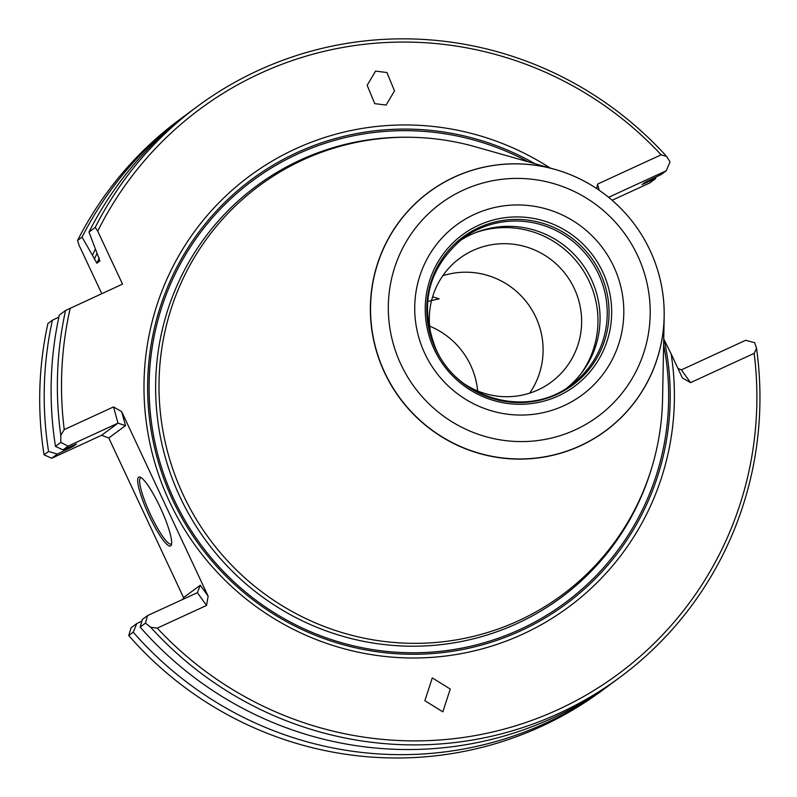 <?xml version="1.0" encoding="UTF-8"?>
<svg xmlns="http://www.w3.org/2000/svg" width="797" height="797" viewBox="0 0 797 797"><rect width="100%" height="100%" fill="white"/><g stroke="black" fill="none" stroke-linecap="round" stroke-linejoin="round"><path stroke-width="1.2" d="M149.119 515.629A37.897 6.765 65.3 0 1 140.192 477.144A37.897 6.765 65.3 0 1 160.217 507.41A37.897 6.765 65.3 0 1 171.365 544.859A37.897 6.765 65.3 0 1 149.119 515.629M141.218 477.702A36.443 6.506 -114.7 0 0 140.73 477.811A36.443 6.506 -114.7 0 0 150.633 514.872A36.443 6.506 -114.7 0 0 171.206 544.022A36.443 6.506 -114.7 0 0 171.604 543.723M432.283 677.898L424.871 700.693L442.843 711.841L450.255 689.046L432.283 677.898M550.129 168.008A268.111 263.618 -126.5 0 0 232.983 189.447A268.111 263.618 -126.5 0 0 169.572 501.791A268.111 263.618 -126.5 0 0 487.654 647.313A268.111 263.618 -126.5 0 0 671.124 353.868L663.742 338.944M555.101 169.422L475.62 146.857A254.552 250.288 53.5 0 0 217.262 225.292A254.552 250.288 53.5 0 0 183.29 495.027A254.552 250.288 53.5 0 0 463.675 638.527A254.552 250.288 53.5 0 0 662.556 399.377L664.18 316.768A148.531 146.04 -126.5 0 1 548.137 456.312A148.531 146.04 -126.5 0 1 384.533 372.578A148.531 146.04 -126.5 0 1 404.358 215.19A148.531 146.04 -126.5 0 1 555.101 169.422A148.531 146.04 -126.5 0 1 650.033 250.358A148.531 146.04 -126.5 0 1 664.18 316.768M386.107 105.055L394.515 90.888L386.914 72.517L375.556 71.112L367.158 85.279L374.749 103.65L386.107 105.055M459.401 241.102A91.107 89.583 -126.5 0 1 591.374 279.418A91.107 89.583 -126.5 0 1 567.673 387.372M475.64 232.604A92.203 90.659 -126.5 0 1 589.172 281.311A92.203 90.659 -126.5 0 1 580.545 374.321M432.223 339.901A76.98 75.695 -126.5 0 1 459.68 258.328A76.98 75.695 -126.5 0 1 574.288 288.524A76.98 75.695 -126.5 0 1 551.285 382.072A76.98 75.695 -126.5 0 1 465.249 384.513M442.773 275.772A76.98 75.695 -126.5 0 1 535.763 317.047A76.98 75.695 -126.5 0 1 529.666 393.15A76.98 75.695 -126.5 0 0 535.753 317.057A76.98 75.695 -126.5 0 0 442.773 275.772M429.673 326.152A76.98 75.695 -126.5 0 1 470.638 365.255A76.98 75.695 -126.5 0 1 477.652 390.968M427.551 301.445L439.167 298.835L432.612 296.813M435.56 348.907A92.143 90.599 53.5 0 0 556.973 394.376A92.143 90.599 53.5 0 0 600.271 273.082A92.143 90.599 53.5 0 0 478.858 227.613A92.143 90.599 53.5 0 0 435.56 348.907M602.681 271.827A94.245 92.661 53.5 0 0 478.499 225.312A94.245 92.661 53.5 0 0 434.216 349.375A94.245 92.661 53.5 0 0 558.398 395.89A94.245 92.661 53.5 0 0 602.681 271.827M183.569 597.611L108.79 437.991L125.518 425.618L121.692 411.66L208.137 596.206L200.286 585.237L183.569 597.611L182.951 599.314M48.567 451.481A355.133 349.186 -126.5 0 1 52.403 320.225L47.9 323.552A355.133 349.186 53.5 0 0 44.064 454.808L48.567 451.481L57.384 454.051L51.695 458.265L101.588 435.292L108.79 437.991M51.695 458.265L44.064 454.808M101.767 293.665L78.983 245.038L77.558 240.455L82.061 237.127A355.133 349.186 -126.5 0 1 184.207 116.183A355.133 349.186 -126.5 0 1 187.674 113.652M647.333 181.128A338.615 332.947 -126.5 0 1 648.031 181.945L655.513 178.707L649.824 182.911L612.146 200.266M131.097 627.777L128.725 635.538L133.229 632.2L136.785 623.563L131.097 627.777M128.725 635.538A355.133 349.186 53.5 0 0 602.293 690.381L606.796 687.054A355.133 349.186 -126.5 0 1 133.229 632.2M610.223 684.474A355.133 349.186 -126.5 0 1 606.796 687.054M655.513 178.707L656.001 177.034M136.785 623.563L141.896 621.092M101.588 435.292L117.976 423.167L125.518 425.618M68.084 446.131L62.983 449.906L55.471 446.37L60.831 442.405L68.084 446.131L117.976 423.167L113.533 406.918L121.692 411.66M62.983 449.906L76.482 444.029M57.384 454.051L73.394 446.32L76.432 444.068A331.622 326.073 -126.5 0 1 76.432 444.029M70.236 308.18A351.487 345.599 53.5 0 0 64.238 429.603L60.781 435.351A355.133 349.186 -126.5 0 1 65.563 310.471L122.519 284.111L97.722 231.17L95.232 227.374A355.133 349.186 -126.5 0 1 197.377 106.439A355.133 349.186 -126.5 0 1 666.631 156.451L670.028 161.96L666.212 170.787L661.121 174.563L645.102 182.294L642.063 184.545L648.031 181.945M666.212 170.787L608.609 197.297M140.133 627.09L145.482 623.124L147.485 615.643L142.394 619.418L140.133 627.09A355.133 349.186 53.5 0 0 613.69 681.943L619.956 677.301A355.133 349.186 -126.5 0 1 150.693 627.289L157.238 628.136A351.487 345.599 53.5 0 0 558.199 709.559A351.487 345.599 53.5 0 0 754.161 353.35L756.542 348.389A355.133 349.186 -126.5 0 1 619.956 677.301M147.485 615.643L197.387 592.669L200.286 585.237M65.563 310.471L59.307 315.114A355.133 349.186 53.5 0 0 55.471 446.37M66.35 449.717A338.615 332.947 -126.5 0 1 66.161 448.532M58.868 317.116L52.403 320.225M184.207 116.183L179.704 119.52A355.133 349.186 53.5 0 0 77.558 240.455M82.061 237.127L92.452 255.279A338.615 332.947 -126.5 0 1 95.371 249.092M197.377 106.439L191.111 111.072A355.133 349.186 53.5 0 0 88.965 232.017L99.924 260.958L96.875 263.209L92.452 255.279M756.542 348.389L754.689 342.68L745.613 340.299L681.395 369.858L677.918 368.373M88.965 232.017L95.232 227.374M145.482 623.124L150.693 627.289M671.124 353.868L682.371 377.888L690.541 382.63L754.161 353.35M681.395 369.858L690.541 382.63M666.631 156.451L661.161 154.817L597.541 184.107L599.224 190.254M597.541 184.107L596.754 188.58M208.137 596.206L206.533 605.451L197.387 592.669M206.533 605.451L157.238 628.136M60.781 435.351L60.831 442.405M64.238 429.603L113.533 406.918M661.161 154.817A351.487 345.599 53.5 0 0 97.722 231.17M534.897 163.684A264.156 259.732 53.5 0 0 229.795 197.606A264.156 259.732 53.5 0 0 172.839 500.357A264.156 259.732 53.5 0 0 493.253 641.555A264.156 259.732 53.5 0 0 664.25 339.98M528.192 161.781A262.612 258.218 53.5 0 0 228.37 201.063A262.612 258.218 53.5 0 0 174.164 499.769A262.612 258.218 53.5 0 0 490.593 640.818A262.612 258.218 53.5 0 0 663.632 344.742M409.22 137.253A256.006 251.722 53.5 0 0 180.062 497.049A256.006 251.722 53.5 0 0 429.633 645.66A256.006 251.722 53.5 0 0 652.344 465.687M571.329 384.802A91.107 89.583 53.5 0 0 598.557 274.098A91.107 89.583 53.5 0 0 462.918 238.353C427.869 268.21 418.853 305.052 435.869 348.877C457.847 400.084 528.77 418.694 571.329 384.802M424.801 353.479A105.682 103.909 53.5 0 0 564.067 405.643A105.682 103.909 53.5 0 0 613.72 266.517A105.682 103.909 53.5 0 0 474.464 214.363A105.682 103.909 53.5 0 0 424.801 353.479M384.702 372.478A148.421 145.931 53.5 0 0 580.276 445.722A148.421 145.931 53.5 0 0 650.013 250.348A148.421 145.931 53.5 0 0 454.439 177.093A148.421 145.931 53.5 0 0 384.702 372.478M400.951 364.468A132.382 130.16 53.5 0 0 575.374 429.792A132.382 130.16 53.5 0 0 637.58 255.538A132.382 130.16 53.5 0 0 463.147 190.204A132.382 130.16 53.5 0 0 400.951 364.468M73.394 446.32A331.622 326.073 -126.5 0 1 73.254 445.393M69.469 448.283A335.268 329.649 -126.5 0 1 69.289 447.177M94.305 259.254A335.268 329.649 -126.5 0 1 97.055 253.297M644.414 182.802A335.268 329.649 -126.5 0 1 644.922 183.37M96.875 263.209A331.622 326.073 -126.5 0 1 99.207 258.029"/></g></svg>
